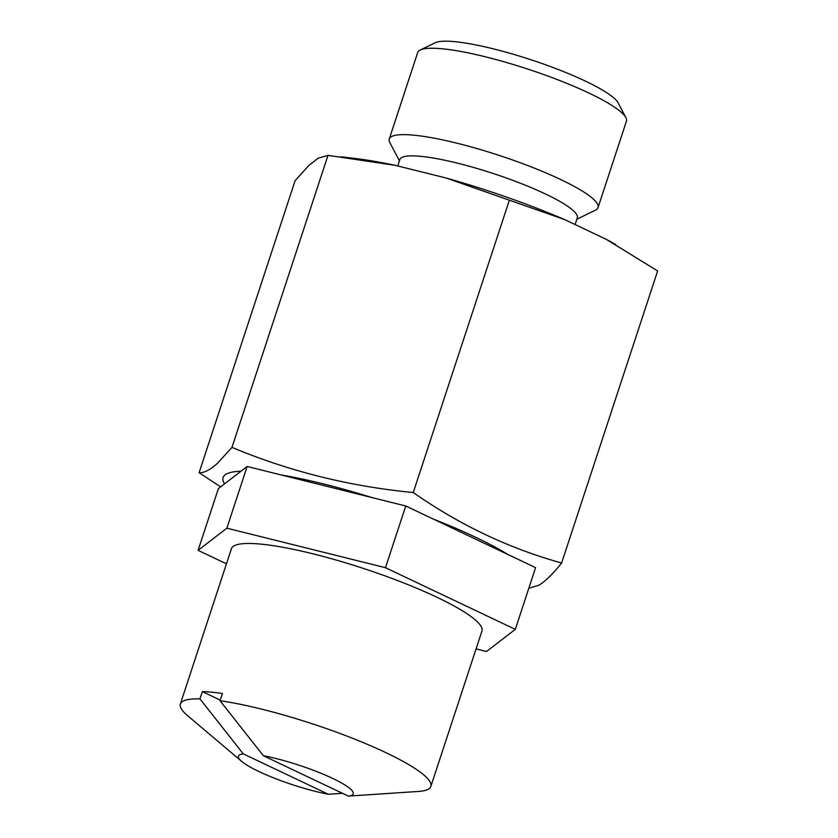 <?xml version="1.0" encoding="UTF-8"?>
<svg xmlns="http://www.w3.org/2000/svg" width="838" height="838" viewBox="0 0 838 838"><rect width="100%" height="100%" fill="white"/><g stroke="black" fill="none" stroke-linecap="round" stroke-linejoin="round"><path stroke-width="1.26" d="M399.422 160.854L389.838 142.554A109.872 18.698 18.2 0 1 389.272 138.972L417.68 52.574A109.872 18.698 18.2 0 1 420.257 50.018A109.872 18.698 18.2 0 1 588.978 93.081A109.872 18.698 18.2 0 1 625.871 117.624A109.872 18.698 18.2 0 1 626.436 121.206L598.028 207.604A109.872 18.698 18.2 0 1 595.451 210.16L576.869 219.2M389.272 138.972A109.872 18.698 18.2 0 1 413.333 135.138A109.872 18.698 18.2 0 1 560.57 179.479A109.872 18.698 18.2 0 1 598.028 207.604M420.257 50.018L435.173 42.759A97.784 16.645 18.2 0 1 585.343 81.087A97.784 16.645 18.2 0 1 618.172 102.927L625.871 117.624M230.241 472.569A161.985 27.57 -161.8 0 0 224.532 483.882L240.988 471.218A161.985 27.57 -161.8 0 0 230.241 472.569M220.645 486.878L199.098 472.695C204.053 473.03 210.17 469.909 217.44 463.341L231.979 447.377C289.445 471.406 349.875 486.449 413.249 492.535C459.758 525.007 509.211 548.492 561.628 563C553.017 573.779 545.507 581.163 539.085 585.134L528.747 588.318M397.746 165.966L399.862 159.545A93.395 15.901 18.2 0 1 420.309 156.287A93.395 15.901 18.2 0 1 521.152 183.532A93.395 15.901 18.2 0 1 577.298 217.88L575.109 224.553M202.335 691.612A131.849 22.437 -161.8 0 1 222.416 693.476L220.027 700.736A131.849 22.437 18.2 0 1 385.92 752.66A131.849 22.437 18.2 0 1 430.858 786.4L481.944 631.024A131.849 22.437 -161.8 0 0 436.996 597.285A131.849 22.437 -161.8 0 0 306.677 552.294A131.849 22.437 -161.8 0 0 231.435 548.67L180.359 704.035A131.849 22.437 18.2 0 1 199.947 698.882L202.335 691.612L220.226 700.118M430.858 786.4A131.849 22.437 18.2 0 1 418.33 791.449L348.357 796.1A60.43 10.286 -161.8 0 0 332.634 778.397A60.43 10.286 -161.8 0 0 263.362 755.729L348.357 796.1M561.628 563L657.641 270.967L606.283 239.354L564.739 219.619L446.057 177.991L395.316 165.358L327.993 155.344L318.21 158.214L309.002 165.306L295.112 180.662L199.098 472.695M413.249 492.535L509.263 200.502M231.979 447.377L327.993 155.344M371.8 497.521A161.985 27.57 -161.8 0 0 281.107 474.937L405.76 505.984L385.47 567.693L515.297 629.359L486.522 651.514L476.068 648.905M507.797 554.442A161.985 27.57 -161.8 0 0 433.55 519.183L535.587 567.64L515.297 629.359M606.283 239.354A178.085 30.315 18.2 0 1 613.866 243.533L615.584 244.507M446.057 177.991A178.085 30.315 18.2 0 1 564.739 219.619M341.045 156.8L355.207 158.487A178.085 30.315 18.2 0 1 395.316 165.358M433.55 519.183L405.76 505.984M226.459 563.817L198.082 550.336L226.857 528.181L385.47 567.693M281.107 474.937L247.147 466.473L226.857 528.181M224.532 483.882L218.372 488.627L198.082 550.336M247.147 466.473L240.988 471.218M342.47 793.303L328.286 794.235L243.282 753.875A60.43 10.286 -161.8 0 0 241.669 761.386L187.45 715.537A131.849 22.437 18.2 0 1 180.359 704.035M241.669 761.386A60.43 10.286 -161.8 0 0 328.286 794.235M243.282 753.875L199.947 698.882M220.027 700.736L263.362 755.729"/></g></svg>
